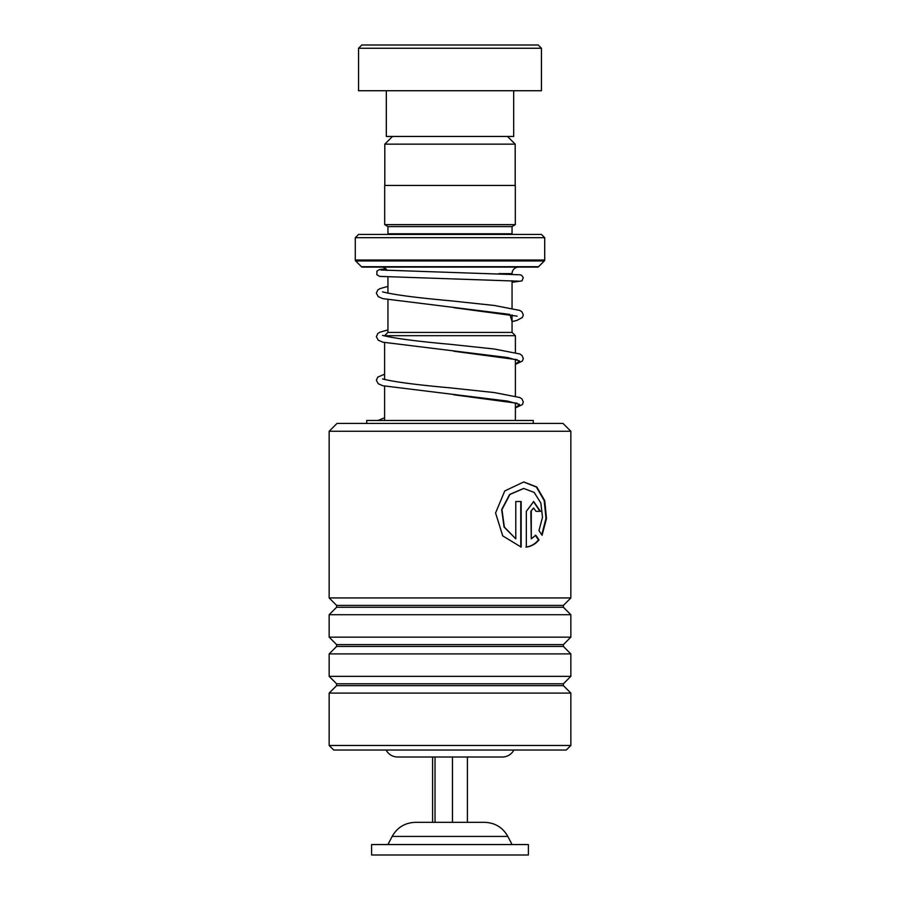 <?xml version="1.0" encoding="UTF-8"?>
<svg xmlns="http://www.w3.org/2000/svg" width="900" height="900" viewBox="0 0 900 900"><rect width="100%" height="100%" fill="white"/><g stroke="black" fill="none" stroke-linecap="round" stroke-linejoin="round"><path stroke-width="1.35" d="M392.512 136.451L384.806 144.157L515.194 144.157L507.488 136.451M515.194 185.445L515.194 144.157M384.806 185.445L384.806 144.157M512.055 332.415L512.055 314.899M512.055 308.216L512.055 280.699M512.055 274.151L512.055 273.634A6.536 6.536 0 0 1 518.591 267.097M387.945 332.415L387.945 299.869M387.945 293.186L387.945 277.043M387.889 332.415L512.111 332.415L515.385 335.689L384.615 335.689L387.889 332.415M515.385 420.48L515.385 402.851M515.385 396.067L515.385 359.303M515.385 352.519L515.385 335.689M384.615 420.48L384.615 386.224M384.615 379.451L384.615 342.675M386.123 750.038A13.061 13.061 0 0 0 397.688 757.012L502.312 757.012A13.061 13.061 0 0 0 513.877 750.038M381.409 267.097A6.536 6.536 0 0 1 387.124 270.461M387.877 234.439A3.262 3.262 0 0 0 387.945 233.786L387.945 226.597L512.055 226.597L515.317 224.64L515.317 185.445L384.683 185.445L384.683 224.64L515.317 224.64M387.945 226.597L384.683 224.64M387.945 233.786L512.055 233.786L512.055 226.597M512.055 233.786A3.262 3.262 0 0 0 512.123 234.439M355.286 260.021L544.714 260.021L544.714 237.701L541.451 234.439L358.549 234.439L355.286 237.701L355.286 260.021A1.305 1.305 0 0 0 355.669 260.944L361.429 266.715A1.305 1.305 0 0 0 362.351 267.097L537.649 267.097A1.305 1.305 0 0 0 538.571 266.715L544.331 260.944L355.669 260.944M544.714 260.021A1.305 1.305 0 0 1 544.331 260.944M544.714 237.701L355.286 237.701M499.86 757.012L489.848 757.012M410.152 757.012L400.14 757.012M361.811 45L538.189 45L541.451 48.262L358.549 48.262L361.811 45M513.686 90.731L513.686 136.451L386.314 136.451L386.314 90.731M541.451 48.262L541.451 90.731L358.549 90.731L358.549 48.262M467.415 757.012L467.415 822.341L482.006 822.341L415.35 822.341C405 822.724 397.271 827.415 392.164 836.426L387.945 844.549M522.405 844.549L371.61 844.549L371.61 855L528.39 855L528.39 844.549L522.405 844.549M432.585 757.012L432.585 822.341L417.994 822.341M435.037 757.012L435.037 822.341L452.452 822.341L452.452 757.012M392.164 836.426L507.836 836.426C502.729 827.415 495 822.724 484.65 822.341L482.006 822.341M336.994 423.428L563.006 423.428L570.847 431.257L329.152 431.257L336.994 423.428M570.847 745.47L566.269 750.038L333.731 750.038L329.152 745.47L570.847 745.47L570.847 693.09L329.152 693.09L336.611 685.643L563.389 685.643L563.389 683.786L570.847 676.339L570.847 653.906L329.152 653.906L336.611 646.447L563.389 646.447L563.389 644.602L570.847 637.144L570.847 614.711L329.152 614.711L336.611 607.252L563.389 607.252L563.389 605.408L570.847 597.949L570.847 431.257M563.389 605.408L336.611 605.408L329.152 597.949L570.847 597.949M563.389 644.602L336.611 644.602L329.152 637.144L570.847 637.144M563.389 683.786L336.611 683.786L329.152 676.339L570.847 676.339M531.281 511.335L531.281 538.83L535.77 535.241L538.988 539.899C535.567 544.005 531.349 546.413 526.331 547.099L526.331 511.335L533.666 501.536L540.45 511.335L535.995 511.335L533.666 508.072L530.842 511.335L531.281 538.83M542.048 535.275L538.965 530.629L542.498 517.264L540.855 503.1L534.206 492.424L523.755 488.475L509.94 494.449L501.952 509.614L504.36 527.062L515.779 538.83L515.779 501.536L521.156 501.536L521.156 547.099L502.74 535.894L495.574 512.966L504.765 490.939L523.766 481.939L536.783 487.001L544.725 500.614L546.502 518.558L542.048 535.275M523.553 488.475L509.614 494.449L501.671 509.625L504.067 527.062L515.779 538.83M520.774 501.536L520.774 547.031M523.564 481.95L536.355 487.046L544.185 500.535L545.996 518.299L541.766 534.836M535.309 535.241L538.504 539.899C535.106 544.005 530.91 546.413 525.915 547.099M533.441 501.548L539.966 511.335M533.441 508.084L530.842 511.335M533.284 423.428L533.284 420.48L366.716 420.48L366.716 423.428M498.983 273.634L512.055 273.634M361.429 266.715L538.571 266.715M387.945 292.995L387.371 293.119M387.945 286.38L379.89 288.652L377.798 289.991L376.358 293.141L378.248 296.64L382.781 298.631L509.895 314.404L512.055 321.525M387.945 329.929L379.89 332.201L377.798 333.54L376.358 336.69L378.259 340.189L382.781 342.18L507.701 357.559L519.57 360.911L515.385 364.275M384.615 374.209L377.798 377.089L376.358 380.239L378.259 383.738L382.781 385.729L507.701 401.108L519.57 404.46L515.385 407.824M507.836 836.426L512.055 844.549M336.611 605.408L336.611 607.252M336.611 644.602L336.611 646.447M336.611 683.786L336.611 685.643M329.152 745.47L329.152 693.09M329.152 676.339L329.152 653.906M329.152 597.949L329.152 431.257M329.152 637.144L329.152 614.711M563.389 685.643L570.847 693.09M563.389 646.447L570.847 653.906M563.389 607.252L570.847 614.711M512.055 321.581L516.904 320.411L522.394 317.486L523.327 314.91L521.887 311.771L519.795 310.433L494.404 305.483L450.169 300.757C418.106 297.877 396.214 295.065 384.502 292.32L382.545 291.836M517.14 316.17L453.938 307.699M515.385 364.376L522.394 361.035L523.327 358.459L521.887 355.32L519.795 353.97L494.404 349.031L450.169 344.306C418.106 341.426 396.214 338.614 384.502 335.869L382.545 335.385M517.14 359.719L453.938 351.248M515.385 407.925L522.394 404.584L523.327 402.007L521.887 398.869L519.795 397.519L494.404 392.58L450.169 387.855C418.106 384.975 396.214 382.162 384.502 379.418L382.545 378.934M517.14 403.267L453.938 394.796M518.749 281.183L379.71 276.39L376.875 274.725L376.897 271.125L379.688 269.505L385.976 268.954M512.055 282.33L522 280.89L523.271 277.616L521.696 275.377L519.941 274.781L380.947 270.011M384.615 417.757L377.978 420.48"/></g></svg>
